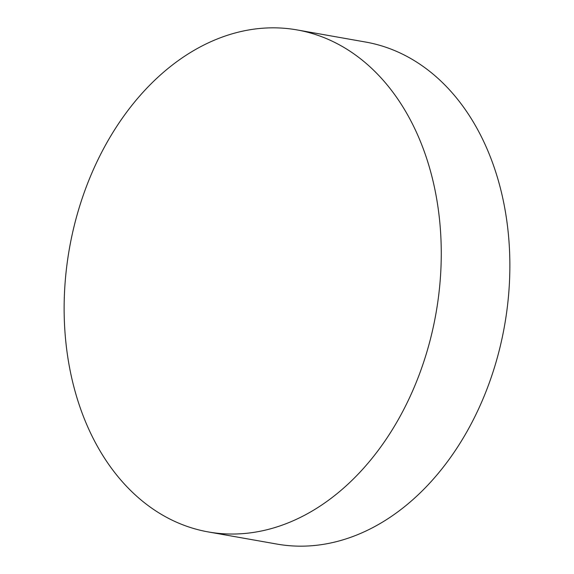 <?xml version="1.0" encoding="UTF-8"?>
<svg xmlns="http://www.w3.org/2000/svg" width="574" height="574" viewBox="0 0 574 574"><rect width="100%" height="100%" fill="white"/><g stroke="black" fill="none" stroke-linecap="round" stroke-linejoin="round"><path stroke-width="0.86" d="M439.863 284.281A254.899 186.119 -80 0 0 297.088 29.927A254.899 186.119 -80 0 0 65.536 277.586A254.899 186.119 -80 0 0 208.312 531.94A254.899 186.119 -80 0 0 439.863 284.281M208.312 531.94L276.912 544.073A254.899 186.119 -80 0 0 508.464 296.414A254.899 186.119 -80 0 0 365.688 42.06L297.088 29.927"/></g></svg>
